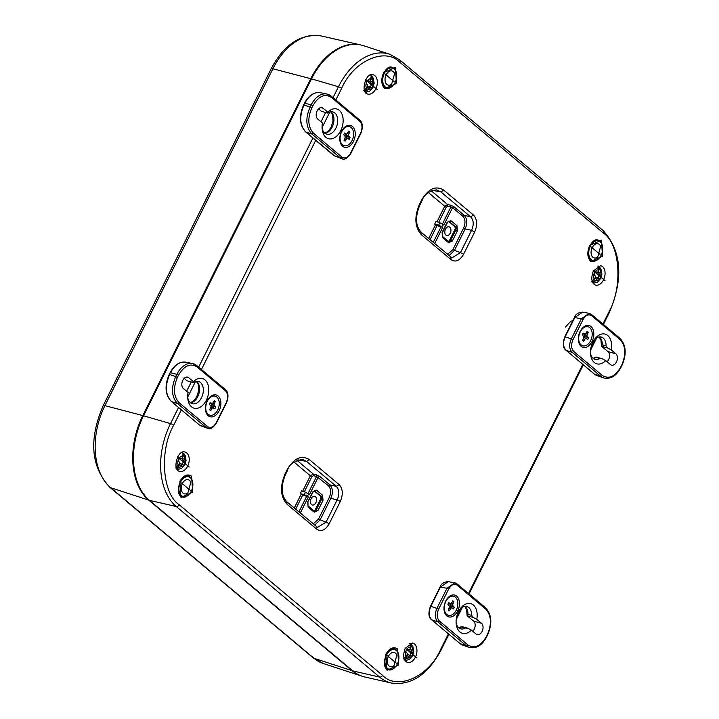 <?xml version="1.0" encoding="UTF-8"?>
<svg xmlns="http://www.w3.org/2000/svg" width="719" height="719" viewBox="0 0 719 719"><rect width="100%" height="100%" fill="white"/><g stroke="black" fill="none" stroke-linecap="round" stroke-linejoin="round"><path stroke-width="1.08" d="M385.887 654.227C389.491 648.143 393.401 646.399 397.607 648.978L398.721 664.985L387.02 670.243L385.887 654.227M589.688 245.476L601.408 240.236L602.513 256.243L590.802 261.491C587.261 257.573 586.884 252.234 589.688 245.476M179.849 481.397C183.453 475.313 187.362 473.569 191.569 476.149L192.683 492.164L180.981 497.422L179.849 481.397M383.64 72.655L395.369 67.415L396.475 83.413L384.755 88.662C381.214 84.743 380.845 79.414 383.64 72.655M419.824 205.077C415.016 217.075 415.51 226.17 421.298 232.363L451.981 257.86L460.466 252.612L463.593 254.238C459.783 260.655 455.666 262.498 451.235 259.775L450.579 257.043M451.235 259.775L421.523 234.852C414.809 227.411 414.099 217.282 419.402 204.448L421.559 200.134C428.398 188.594 435.813 185.268 443.803 190.167L473.515 215.089C477.254 219.223 477.641 224.858 474.693 231.976L471.565 230.35C474.046 224.634 473.731 220.131 470.621 216.832L473.515 215.089M365.405 79.656L377.34 89.668L365.405 79.656M189.232 466.964L177.287 456.96L189.232 466.964M416.957 657.984L405.022 647.972L416.957 657.984M593.139 270.677L605.074 280.68L593.139 270.677M309.44 459.666L306.537 461.418L302.348 459.405C293.46 461.373 288.544 464.995 287.609 470.262L285.461 474.576C280.653 486.574 281.138 495.67 286.935 501.871L317.609 527.36L326.093 522.111L329.221 523.738C325.419 530.155 321.294 532.006 316.863 529.274L287.151 504.352C280.437 496.919 279.727 486.781 285.039 473.956L287.187 469.633C294.035 458.093 301.45 454.776 309.44 459.666L339.143 484.588C342.882 488.731 343.278 494.357 340.321 501.476L337.193 499.849C339.674 494.133 339.359 489.63 336.249 486.341L339.143 484.588M602.899 324.017L608.696 312.388C623.148 287.303 620.12 243.867 603.151 232.857L399.827 62.301C385.123 46.744 353.335 60.98 341.633 88.374L335.836 100.004M181.341 409.866L173.665 425.253C159.214 450.337 162.242 493.773 179.211 504.783L382.544 675.339C397.239 690.896 429.027 676.66 440.738 649.266L448.404 633.888M443.803 190.167L440.909 191.919L436.703 189.897C429.144 190.814 424.228 194.427 421.981 200.763L419.833 205.077M316.863 529.274L316.207 526.542M388.098 669.713A10.857 7.1 105.5 0 0 391.801 669.299M396.861 651.037A10.857 7.1 105.5 0 0 393.895 648.781M591.89 260.97A10.857 7.1 105.5 0 0 595.602 260.557M600.662 242.285A10.857 7.1 105.5 0 0 597.696 240.029M182.06 496.883A10.857 7.1 105.5 0 0 185.763 496.478M190.823 478.207A10.857 7.1 105.5 0 0 187.857 475.951M385.851 88.14A10.857 7.1 105.5 0 0 389.554 87.727M394.614 69.464A10.857 7.1 105.5 0 0 391.648 67.209M449.06 255.649L454.462 250.392L460.466 252.612L471.565 230.35L465.193 228.885C467.548 223.16 467.233 218.657 464.249 215.367L470.621 216.832L440.909 191.919L432.272 190.328M314.679 525.14L320.099 519.9L326.093 522.111L337.193 499.849L330.821 498.384C333.185 492.668 332.87 488.156 329.877 484.876L336.249 486.341L306.537 461.418L297.909 459.836M316.45 474.765L316.567 476.454L313.403 475.726L313.286 474.037L319.64 476.284L329.877 484.876L328.43 485.747C331.019 488.543 331.297 492.479 329.257 497.575L330.821 498.384L320.099 519.9L318.526 519.082L313.142 523.854M382.544 675.339A2.57 1.86 130 0 1 379.614 677.082L352.75 670.89A64.261 41.999 105.5 0 0 364.821 676.983L391.451 683.05C411.241 685.728 427.814 674.683 441.16 649.895L448.926 634.32M352.75 670.89L149.417 500.343L176.281 506.527L379.614 677.082A62.993 41.172 105.5 0 0 391.451 683.05M603.151 232.857A2.57 1.86 -50 0 0 602.926 230.368L399.602 59.812L389.689 54.249L363.742 45.755A64.261 41.999 105.5 0 0 311.489 78.892L143.53 415.771A64.261 41.999 105.5 0 0 149.417 500.343M462.802 216.248L452.557 207.656L454.004 206.775L464.249 215.367L462.802 216.248C465.391 219.043 465.66 222.98 463.62 228.067L465.193 228.885L454.462 250.392L452.898 249.583L447.506 254.346M437.008 221.74L444.728 206.254L446.292 207.072L447.775 206.227L447.658 204.538L444.728 206.254L428.38 192.548M454.004 206.775L450.822 205.266L450.939 206.955L442.437 224.004M434.671 224.121L437.062 225.577L442.724 227.384L438.662 225.101L434.671 224.121L436.02 221.407L439.857 222.701L443.839 225.137L452.557 207.656L447.775 206.227M296.866 460.259L313.286 474.037L310.356 475.762L294.008 462.047M328.43 485.747L316.567 476.454L308.065 493.513M302.699 495.085L308.352 496.883L304.29 494.6L305.485 492.209L301.656 490.906L300.299 493.629L302.699 495.085L295.662 509.187M317.96 510.517L314.203 512.207L308.1 507.084L307.75 501.952L312.783 491.85L316.54 490.16L322.642 495.283L323.002 500.415L317.96 510.517L316.378 509.699A2.615 1.708 -74.5 0 1 314.248 511.047A2.615 1.708 -74.5 0 1 314.149 511.011M305.485 492.209L309.476 494.636L318.184 477.155L319.64 476.284M448.243 241.269A2.57 1.681 105.5 0 0 449.752 239.912L454.794 229.801A2.57 1.681 105.5 0 0 454.561 226.422L448.53 221.362M313.87 510.769A2.57 1.681 105.5 0 0 315.389 509.411L316.378 509.699L321.42 499.597L320.422 499.31L315.389 509.411M320.422 499.31A2.57 1.681 105.5 0 0 320.189 495.921L321.177 496.155A2.615 1.708 -74.5 0 1 321.42 499.597L323.002 500.415M314.158 490.861L320.189 495.921M445.906 235.095A4.494 2.939 105.5 0 0 446.625 235.481A4.494 2.939 105.5 0 0 450.705 231.949A4.494 2.939 105.5 0 0 449.024 226.818A4.494 2.939 105.5 0 0 445.223 229.792A4.494 2.939 105.5 0 0 445.906 235.095M304.29 494.6L300.299 493.629M311.543 504.594A4.494 2.939 -74.5 0 1 310.86 499.292A4.494 2.939 -74.5 0 1 314.652 496.317A4.494 2.939 -74.5 0 1 316.333 501.449A4.494 2.939 -74.5 0 1 312.253 504.99A4.494 2.939 -74.5 0 1 311.543 504.594M362.008 676.184A64.225 41.972 -74.5 0 1 361.639 676.067A64.225 41.972 -74.5 0 1 352.013 670.656L148.689 500.1A64.225 41.972 -74.5 0 1 142.793 415.573L310.761 78.695A64.225 41.972 -74.5 0 1 360.543 44.911A64.225 41.972 -74.5 0 1 360.92 45M318.921 66.624A63.227 41.325 105.5 0 0 311.282 79.135L143.315 416.013A63.227 41.325 105.5 0 0 133.797 465.472M363.787 90.666L367.427 86.693L367.733 85.21L366.187 83.161A5.581 3.649 -74.5 0 1 367.526 80.474L369.674 81.31L370.573 80.375L371.193 75.81A8.574 5.608 105.5 0 1 372.406 76.834L372.819 80.222L372.029 83.278L373.188 85.219A5.581 3.649 -74.5 0 1 372.631 86.657A5.581 3.649 -74.5 0 1 371.849 87.907L370.087 87.179L368.182 89.524L365 91.681M371.049 87.206L368.272 86.262L370.087 87.179M370.384 86.837A5.204 3.397 105.5 0 0 371.274 84.986L373.188 85.219M371.274 84.986L370.456 84.303L372.415 84.456M368.604 81.256L369.674 81.31M370.456 84.303L370.24 81.184L372.406 76.834M365.027 91.628L368.272 86.262M369.081 88.086L367.166 87.341M369.934 82.928L372.029 83.278M370.24 81.184L372.235 81.768M591.512 281.686L595.152 277.714L595.458 276.231L593.912 274.182A5.581 3.649 -74.5 0 1 595.251 271.494L597.399 272.321L598.307 271.396L598.918 266.83A8.574 5.608 105.5 0 1 600.131 267.854L600.545 271.243L599.754 274.298L600.913 276.24A5.581 3.649 -74.5 0 1 600.356 277.678A5.581 3.649 -74.5 0 1 599.574 278.927L597.813 278.199L595.907 280.545L592.735 282.702M598.774 278.226L595.997 277.282L597.813 278.199M598.109 277.849A5.204 3.397 105.5 0 0 598.999 276.006L600.913 276.24A5.545 3.622 -74.5 0 0 600.545 271.243M598.999 276.006L598.181 275.323L600.149 275.476M596.339 272.276L597.399 272.321M598.181 275.323L597.965 272.204L600.131 267.854M592.762 282.648L595.997 277.282M596.815 279.107L594.901 278.361M597.66 273.948L599.754 274.298M597.965 272.204L599.961 272.789M403.395 658.99L407.035 655.018L407.34 653.526L405.795 651.477A5.581 3.649 -74.5 0 1 407.134 648.799L409.291 649.625L410.19 648.7L410.801 644.134A8.574 5.608 105.5 0 1 412.014 645.159L412.427 648.547L411.645 651.603L412.796 653.544A5.581 3.649 -74.5 0 1 412.239 654.982A5.581 3.649 -74.5 0 1 411.457 656.231L409.695 655.503L407.79 657.849L404.617 660.006M410.666 655.521L407.88 654.587L409.695 655.503M410.001 655.153A5.204 3.397 105.5 0 0 410.882 653.31L412.796 653.544A5.545 3.622 -74.5 0 0 412.427 648.547M410.882 653.31L410.064 652.627L412.032 652.78M408.221 649.581L409.291 649.625M410.064 652.627L409.848 649.509L412.014 645.159M404.644 659.952L407.88 654.587M408.698 656.411L406.783 655.656M409.542 651.252L411.645 651.603M409.848 649.509L411.843 650.093M175.67 467.97L179.31 463.998L179.615 462.515L178.069 460.466A5.581 3.649 -74.5 0 1 179.408 457.778L181.556 458.605L182.455 457.679L183.075 453.114A8.574 5.608 105.5 0 1 184.289 454.138L184.702 457.527L183.911 460.582L185.071 462.524A5.581 3.649 -74.5 0 1 184.513 463.962A5.581 3.649 -74.5 0 1 183.731 465.211L181.97 464.483L180.065 466.829L176.883 468.986M182.932 464.51L180.154 463.566L181.97 464.483M182.267 464.132A5.204 3.397 105.5 0 0 183.156 462.29L185.071 462.524M183.156 462.29L182.338 461.607L184.307 461.76M180.487 458.56L181.556 458.605M182.338 461.607L182.123 458.488L184.289 454.138M176.91 468.932L180.154 463.566M180.963 465.391L179.049 464.645M181.817 460.232L183.911 460.582M182.123 458.488L184.118 459.073M456.646 596.087A11.306 7.388 -74.5 0 1 456.098 613.505A11.306 7.388 -74.5 0 1 444.378 611.689A11.306 7.388 -74.5 0 1 448.368 597.282A11.306 7.388 -74.5 0 1 456.646 596.087M481.523 623.319A6.165 4.035 -74.5 0 1 482.44 630.626A6.165 4.035 -74.5 0 1 477.182 634.652A6.165 4.035 -74.5 0 1 476.149 634.095L471.403 630.114A15.423 10.075 -74.5 0 1 456.17 623.652A15.423 10.075 -74.5 0 1 460.322 608.651A15.423 10.075 -74.5 0 1 472.626 604.463A15.423 10.075 -74.5 0 1 476.778 619.338L481.523 623.319L473.641 621.135L467.053 615.734L473.147 617.423L476.778 619.338M467.871 644.907C474.513 648.969 480.678 646.21 486.368 636.621L487.473 634.41C491.895 623.724 491.302 615.275 485.702 609.074L457.293 585.239C454.183 583.325 451.298 584.619 448.638 589.122L438.608 609.227C436.541 614.224 436.81 618.16 439.435 621.054L467.871 644.907A1.285 0.935 130 0 1 466.325 645.752A20.492 13.391 105.5 0 0 469.201 647.415C476.284 648.951 482.072 645.455 486.583 636.935L486.368 636.621M471.403 630.114L467.772 628.208L461.679 626.519M472.778 631.273A6.165 4.035 105.5 0 0 473.641 621.135M473.147 617.423L471.727 615.392A11.567 7.558 105.5 0 0 466.91 606.548A11.567 7.558 105.5 0 0 459.684 609.586M456.098 622.519A11.567 7.558 105.5 0 0 460.735 628.837A11.567 7.558 105.5 0 0 465.445 628.002L467.772 628.208M439.435 621.054L437.889 621.899C434.806 618.619 434.492 614.116 436.945 608.391L438.608 609.227M448.638 589.122L446.975 588.277L454.732 582.83L455.549 583.064M458.965 627.948A11.567 7.558 105.5 0 0 461.697 626.959L465.445 628.002M471.727 615.392L467.979 614.35L467.071 615.41M454.732 582.83L448.216 581.635L440.459 587.081L446.975 588.277L436.945 608.391L430.843 606.369C428.389 612.094 428.704 616.596 431.777 619.886L459.971 643.523A20.024 13.086 105.5 0 0 462.784 645.15L469.201 647.415M591.018 326.579A11.306 7.388 -74.5 0 1 590.461 343.997A11.306 7.388 -74.5 0 1 578.75 342.181A11.306 7.388 -74.5 0 1 582.741 327.783A11.306 7.388 -74.5 0 1 591.018 326.579M615.886 353.811A6.165 4.035 -74.5 0 1 616.812 361.127A6.165 4.035 -74.5 0 1 611.554 365.144A6.165 4.035 -74.5 0 1 610.512 364.596L605.766 360.614A15.423 10.075 -74.5 0 1 590.542 354.143A15.423 10.075 -74.5 0 1 594.694 339.152A15.423 10.075 -74.5 0 1 606.998 334.955A15.423 10.075 -74.5 0 1 611.141 349.829L615.886 353.811L608.013 351.636L601.426 346.234L607.519 347.924L611.141 349.829M602.243 375.408C608.885 379.47 615.051 376.702 620.74 367.121L621.836 364.91C626.258 354.224 625.674 345.776 620.075 339.575L591.656 315.74C588.555 313.826 585.67 315.12 583.01 319.613L572.98 339.728C570.913 344.716 571.183 348.661 573.807 351.555L602.243 375.408A1.285 0.935 130 0 1 600.698 376.253A20.492 13.391 105.5 0 0 603.574 377.915C610.656 379.452 616.444 375.956 620.946 367.436L620.74 367.121M605.766 360.614L602.145 358.7L596.051 357.01M607.142 361.765A6.165 4.035 105.5 0 0 608.013 351.636M607.519 347.924L606.099 345.884A11.567 7.558 105.5 0 0 601.273 337.049A11.567 7.558 105.5 0 0 594.047 340.078M590.461 353.02A11.567 7.558 105.5 0 0 595.098 359.338A11.567 7.558 105.5 0 0 599.817 358.493L602.145 358.7M573.807 351.555L572.261 352.4C569.178 349.119 568.864 344.608 571.317 338.892L572.98 339.728M583.01 319.613L581.347 318.778L589.104 313.331L589.922 313.565M593.328 358.439A11.567 7.558 105.5 0 0 596.06 357.46L599.817 358.493M606.099 345.884L602.351 344.85L601.444 345.911M589.104 313.331L582.588 312.136L574.823 317.573L581.347 318.778L571.317 338.892L565.206 336.869C562.752 342.586 563.067 347.097 566.15 350.378L594.334 374.024A20.024 13.086 105.5 0 0 597.147 375.651L603.574 377.915M342.595 146.227A11.306 7.388 -74.5 0 1 340.177 142.065A11.306 7.388 -74.5 0 1 344.167 127.667A11.306 7.388 -74.5 0 1 353.937 128.297A11.306 7.388 -74.5 0 1 352.714 142.722A11.306 7.388 -74.5 0 1 342.595 146.227M317.717 118.995A6.165 4.035 -74.5 0 1 316.8 111.688A6.165 4.035 -74.5 0 1 322.049 107.661A6.165 4.035 -74.5 0 1 323.092 108.218L327.837 112.2A15.423 10.075 -74.5 0 1 342.496 115.597A15.423 10.075 -74.5 0 1 335.126 137.356A15.423 10.075 -74.5 0 1 322.139 129.016A15.423 10.075 -74.5 0 1 322.463 122.976L317.717 118.995M331.369 97.407C324.727 93.344 318.562 96.103 312.873 105.693L311.767 107.904C307.346 118.59 307.939 127.038 313.538 133.24L341.947 157.075C345.057 158.989 347.942 157.695 350.602 153.192L360.632 133.078C362.7 128.09 362.421 124.153 359.806 121.259L331.369 97.407A1.285 0.935 -50 0 0 331.252 96.166L326.893 94.027A20.492 13.391 105.5 0 0 311.21 104.848L312.873 105.693M327.837 112.2L327.451 113L321.357 111.31L318.589 108.866M322.067 127.892A11.567 7.558 105.5 0 0 326.705 134.21A11.567 7.558 105.5 0 0 337.076 125.079A11.567 7.558 105.5 0 0 332.879 111.912A11.567 7.558 105.5 0 0 328.17 112.757L327.451 113M342.756 158.962L340.402 157.919L341.947 157.075M313.538 133.24L311.992 134.085C305.854 127.524 305.224 118.518 310.105 107.059L311.767 107.904M333.418 155.169L305.665 131.945C299.499 125.214 298.798 116.244 303.571 105.046L304.47 103.248C308.622 95.483 313.87 91.951 320.216 92.67A20.024 13.086 105.5 0 0 304.892 103.239L311.21 104.848L310.105 107.059L303.993 105.037C299.122 116.496 299.751 125.501 305.881 132.062L311.992 134.085L340.402 157.919L333.796 155.484L341.777 158.728M208.222 415.735A11.306 7.388 -74.5 0 1 205.805 411.574A11.306 7.388 -74.5 0 1 209.795 397.167A11.306 7.388 -74.5 0 1 219.565 397.796A11.306 7.388 -74.5 0 1 218.342 412.221A11.306 7.388 -74.5 0 1 208.222 415.735M183.354 388.503A6.165 4.035 -74.5 0 1 182.428 381.187A6.165 4.035 -74.5 0 1 187.686 377.16A6.165 4.035 -74.5 0 1 188.729 377.718L193.474 381.699A15.423 10.075 -74.5 0 1 208.133 385.105A15.423 10.075 -74.5 0 1 200.763 406.855A15.423 10.075 -74.5 0 1 187.776 398.515A15.423 10.075 -74.5 0 1 188.099 392.484L183.354 388.503M196.997 366.906C190.355 362.843 184.19 365.612 178.501 375.192L177.395 377.403C172.982 388.089 173.567 396.537 179.166 402.739L207.575 426.574C210.685 428.488 213.57 427.194 216.23 422.7L226.26 402.586C228.327 397.589 228.058 393.653 225.433 390.759L196.997 366.906A1.285 0.935 -50 0 0 196.889 365.665L192.521 363.526A20.492 13.391 105.5 0 0 176.838 374.356L178.501 375.192M193.474 381.699L193.078 382.499L186.985 380.809L184.217 378.365M187.704 397.391A11.567 7.558 105.5 0 0 192.341 403.71A11.567 7.558 105.5 0 0 202.713 394.578A11.567 7.558 105.5 0 0 198.516 381.421A11.567 7.558 105.5 0 0 193.797 382.256L193.078 382.499M208.393 428.47L206.029 427.419L207.575 426.574M179.166 402.739L177.62 403.593C171.49 397.023 170.861 388.017 175.733 376.558L177.395 377.403M199.433 424.983L206.029 427.419L177.62 403.593L171.508 401.57L199.433 424.983M199.055 424.668L171.293 401.445C165.127 394.713 164.426 385.752 169.208 374.545L170.097 372.757C174.25 364.982 179.498 361.459 185.853 362.169A20.024 13.086 105.5 0 0 170.52 372.748L176.838 374.356L175.733 376.558L169.63 374.545C164.75 385.995 165.379 395.01 171.508 401.57L171.122 401.22M582.561 345.74A9.886 6.462 -74.5 0 1 582.318 345.677A9.886 6.462 -74.5 0 1 578.534 341.157A9.886 6.462 -74.5 0 1 578.525 341.103L578.534 341.157M582.031 328.556L581.986 328.592A9.886 6.462 -74.5 0 1 582.031 328.556A9.886 6.462 -74.5 0 1 587.594 326.615A9.886 6.462 -74.5 0 1 587.836 326.687M590.65 340.653A9.886 6.462 -74.5 0 1 582.794 345.812A9.886 6.462 -74.5 0 1 579.208 334.56A9.886 6.462 -74.5 0 1 588.07 326.75A9.886 6.462 -74.5 0 1 590.65 340.653M588.223 332.151L586.848 335.647L588.618 337.732L587.765 339.449L585.572 338.218L583.675 341.282L582.642 340.411L584.017 336.914L582.255 334.829L583.109 333.113L585.302 334.344L587.189 331.288L588.223 332.151L586.542 332.582M585.832 333.706L587.243 334.119M586.848 335.647L584.25 335.09L584.475 334.218M582.696 333.931L585.302 334.344M582.732 333.868L584.295 334.11M582.821 340.06L583.675 341.282M583.397 338.901L584.655 339.314M583.855 337.535L585.572 338.218M583.891 337.427L586.578 338.451M584.547 337.624L585.113 336.492L588.618 337.732M585.113 336.492L587.423 336.744M584.898 336.312L584.25 335.09M343.988 145.624A9.886 6.462 -74.5 0 1 343.745 145.562A9.886 6.462 -74.5 0 1 339.961 141.041A9.886 6.462 -74.5 0 1 339.952 140.987L339.961 141.041M343.457 128.44L343.412 128.476A9.886 6.462 -74.5 0 1 343.457 128.44A9.886 6.462 -74.5 0 1 349.021 126.499A9.886 6.462 -74.5 0 1 349.263 126.571M352.076 140.538A9.886 6.462 -74.5 0 1 344.221 145.696A9.886 6.462 -74.5 0 1 340.635 134.444A9.886 6.462 -74.5 0 1 349.497 126.634A9.886 6.462 -74.5 0 1 352.076 140.538M349.65 132.035L348.275 135.532L350.045 137.617L349.191 139.333L346.998 138.102L345.102 141.167L344.068 140.295L345.444 136.799L343.682 134.714L344.536 132.997L346.729 134.228L348.616 131.173L349.65 132.035L347.969 132.467M347.259 133.59L348.67 134.004M348.275 135.532L345.677 134.974L345.902 134.102M344.122 133.815L346.729 134.228M344.158 133.752L345.722 133.995M344.248 139.944L345.102 141.167M344.823 138.776L346.082 139.198M345.291 137.419L346.998 138.102M345.318 137.311L348.005 138.336M345.974 137.509L346.54 136.376L350.045 137.617M346.54 136.376L348.85 136.628M346.324 136.197L345.677 134.974M209.615 415.124A9.886 6.462 -74.5 0 1 209.373 415.07A9.886 6.462 -74.5 0 1 205.598 410.54A9.886 6.462 -74.5 0 1 205.58 410.486L205.598 410.54M209.085 397.94L209.049 397.975A9.886 6.462 -74.5 0 1 209.085 397.94A9.886 6.462 -74.5 0 1 214.657 396.007A9.886 6.462 -74.5 0 1 214.891 396.079M217.704 410.046A9.886 6.462 -74.5 0 1 209.849 415.205A9.886 6.462 -74.5 0 1 206.263 403.943A9.886 6.462 -74.5 0 1 215.134 396.133A9.886 6.462 -74.5 0 1 217.704 410.046M215.287 401.535L213.903 405.031L215.673 407.125L214.819 408.832L212.626 407.601L210.73 410.666L209.696 409.803L211.08 406.298L209.31 404.213L210.164 402.505L212.357 403.736L214.253 400.672L215.287 401.535L213.606 401.966M212.887 403.089L214.298 403.503M213.903 405.031L211.305 404.473L211.53 403.611M209.759 403.314L212.357 403.736M209.786 403.251L211.35 403.503M209.876 409.444L210.73 410.666M210.46 408.284L211.719 408.698M210.919 406.918L212.626 407.601M210.946 406.81L213.633 407.835M211.611 407.017L212.177 405.876L215.673 407.125M212.177 405.876L214.487 406.127M211.952 405.696L211.305 404.473M448.189 615.239A9.886 6.462 -74.5 0 1 447.946 615.185A9.886 6.462 -74.5 0 1 444.171 610.656A9.886 6.462 -74.5 0 1 444.153 610.602L444.171 610.656M447.622 598.1A9.886 6.462 -74.5 0 1 447.658 598.055A9.886 6.462 -74.5 0 1 453.231 596.123A9.886 6.462 -74.5 0 1 453.464 596.195M456.277 610.161A9.886 6.462 -74.5 0 1 448.422 615.32A9.886 6.462 -74.5 0 1 444.836 604.059A9.886 6.462 -74.5 0 1 453.707 596.249A9.886 6.462 -74.5 0 1 456.277 610.161M453.86 601.65L452.476 605.146L454.246 607.24L453.392 608.948L451.199 607.717L449.303 610.782L448.27 609.919L449.654 606.414L447.883 604.328L448.737 602.621L450.93 603.852L452.826 600.787L453.86 601.65L452.179 602.082M451.46 603.205L452.871 603.618M452.476 605.146L449.878 604.589L450.103 603.726M448.332 603.43L450.93 603.852M448.359 603.367L449.923 603.618M448.449 609.559L449.303 610.782M449.024 608.4L450.292 608.813M449.492 607.034L451.199 607.717M449.519 606.926L452.206 607.95M450.184 607.133L450.75 605.991L454.246 607.24M450.75 605.991L453.06 606.243M450.525 605.811L449.878 604.589M592.995 260.602A10.219 6.678 -74.5 0 1 589.292 248.972A10.219 6.678 -74.5 0 1 598.451 240.91A10.219 6.678 -74.5 0 1 601.111 255.281A10.219 6.678 -74.5 0 1 592.995 260.602L592.061 260.341A10.219 6.678 -74.5 0 1 588.861 257.546M593.337 241.404A10.219 6.678 -74.5 0 1 597.516 240.649L598.451 240.91M600.14 254.463L591.315 247.057L600.14 254.463M600.635 246.428L600.635 246.428A7.352 4.808 105.5 0 0 594.119 245.017A7.352 4.808 105.5 0 0 591.395 254.85A7.352 4.808 105.5 0 0 597.714 256.998L600.635 246.428M386.957 87.772A10.219 6.678 -74.5 0 1 383.245 76.151A10.219 6.678 -74.5 0 1 392.412 68.08A10.219 6.678 -74.5 0 1 395.073 82.451A10.219 6.678 -74.5 0 1 386.957 87.772L386.022 87.52A10.219 6.678 -74.5 0 1 382.823 84.716M387.298 68.575A10.219 6.678 -74.5 0 1 391.478 67.82L392.412 68.08M394.093 81.633L385.267 74.228L394.093 81.633M394.596 73.599L394.596 73.599A7.352 4.808 105.5 0 0 388.071 72.197A7.352 4.808 105.5 0 0 385.357 82.02A7.352 4.808 105.5 0 0 391.666 84.168L394.596 73.599M183.165 496.523A10.219 6.678 -74.5 0 1 179.453 484.894A10.219 6.678 -74.5 0 1 188.621 476.832A10.219 6.678 -74.5 0 1 191.281 491.194A10.219 6.678 -74.5 0 1 183.165 496.523L182.231 496.263A10.219 6.678 -74.5 0 1 179.031 493.468M183.498 477.326A10.219 6.678 -74.5 0 1 187.677 476.571L188.621 476.832M190.301 490.376L181.476 482.97L190.301 490.376M190.805 482.35L190.805 482.35A7.352 4.808 105.5 0 0 184.28 480.939A7.352 4.808 105.5 0 0 181.556 490.771A7.352 4.808 105.5 0 0 187.875 492.91L190.805 482.35M389.204 669.353A10.219 6.678 -74.5 0 1 385.492 657.723A10.219 6.678 -74.5 0 1 394.659 649.652A10.219 6.678 -74.5 0 1 397.319 664.023A10.219 6.678 -74.5 0 1 389.204 669.353L388.269 669.092A10.219 6.678 -74.5 0 1 385.069 666.288M389.545 650.156A10.219 6.678 -74.5 0 1 393.724 649.401L394.659 649.652M396.349 663.206L387.514 655.8L396.349 663.206M396.843 655.18L396.843 655.18A7.352 4.808 105.5 0 0 390.318 653.769A7.352 4.808 105.5 0 0 387.604 663.592A7.352 4.808 105.5 0 0 393.922 665.74L396.843 655.18M474.693 231.976L463.593 254.238M340.321 501.476L329.221 523.738M329.85 111.993L322.058 127.614M315.731 140.322L201.464 369.503M195.487 381.492L187.695 397.122M456.475 617.702L461.31 608.004M468.527 593.517L582.794 364.344M590.838 348.203L595.674 338.505M395.18 667.124A10.884 7.109 -74.5 0 1 388.296 669.775C380.126 668.373 386.373 645.815 394.102 648.817A10.884 7.109 -74.5 0 1 398.641 654.641M598.972 258.382A10.884 7.109 -74.5 0 1 592.088 261.033C583.918 259.631 590.173 237.072 597.893 240.074A10.884 7.109 -74.5 0 1 602.432 245.889M189.142 494.295A10.884 7.109 -74.5 0 1 182.249 496.955C174.088 495.544 180.334 472.994 188.054 475.987A10.884 7.109 -74.5 0 1 192.593 481.811M392.934 85.552A10.884 7.109 -74.5 0 1 386.049 88.203C377.879 86.801 384.126 64.243 391.846 67.244A10.884 7.109 -74.5 0 1 396.385 73.068M421.136 200.772L421.559 200.134L421.136 200.772M419.402 204.448L418.979 205.095M420.867 232.12L421.523 234.852M375.776 88.85A10.03 6.561 -74.5 0 1 367.526 93.991C360.174 92.625 365.872 72.062 372.873 74.677A10.03 6.561 -74.5 0 1 375.776 88.85M184.765 451.981A10.03 6.561 -74.5 0 1 187.659 466.155A10.03 6.561 -74.5 0 1 179.408 471.296C172.057 469.929 177.755 449.366 184.756 451.981M412.49 643.002A10.03 6.561 -74.5 0 1 416.418 654.488A10.03 6.561 -74.5 0 1 407.143 662.316C403.314 660.096 402.676 655.422 405.237 648.286L412.49 643.002M600.608 265.697A10.03 6.561 -74.5 0 1 604.535 277.183A10.03 6.561 -74.5 0 1 595.26 285.012C591.431 282.792 590.793 278.118 593.346 270.982L600.608 265.697M286.764 470.28L287.187 469.633L286.764 470.28M285.039 473.956L284.616 474.594M286.495 501.619L287.151 504.352M399.602 59.812A2.57 1.86 130 0 1 399.827 62.301M608.696 312.388A2.57 0.557 26.5 0 1 609.119 313.017C623.786 278.433 621.728 250.877 602.926 230.368M440.738 649.266A2.57 0.557 26.5 0 1 441.16 649.895M179.211 504.783A2.57 1.86 130 0 1 176.281 506.527A62.993 41.172 105.5 0 1 170.502 423.617L143.53 415.771M173.665 425.253A2.57 0.557 -153.5 0 0 170.502 423.617L178.528 407.511M341.633 88.374A2.57 0.557 -153.5 0 0 338.469 86.738L333.023 97.649M325.626 112.488L321.007 121.754M312.9 138.012L198.66 367.148M191.254 381.996L186.634 391.253M389.689 54.249A62.993 41.172 105.5 0 0 338.469 86.738L311.489 78.892M450.822 205.266L447.658 204.538L431.229 190.76M370.905 75.495A9.707 6.345 105.5 0 0 370.438 74.956M365.576 92.499A9.707 6.345 105.5 0 0 366.259 92.275M182.788 452.799A9.707 6.345 105.5 0 0 182.32 452.26M177.458 469.804A9.707 6.345 105.5 0 0 178.141 469.579M405.192 660.824A9.707 6.345 105.5 0 0 405.867 660.599M410.522 643.811A9.707 6.345 105.5 0 0 410.046 643.28M593.31 283.52A9.707 6.345 105.5 0 0 593.984 283.295M598.639 266.515A9.707 6.345 105.5 0 0 598.163 265.976M452.898 249.583L463.62 228.067M318.526 519.082L329.257 497.575M457.014 225.775L450.912 220.661L447.155 222.342L442.113 232.453L442.473 237.585L448.575 242.698L452.332 241.018L457.374 230.907L457.014 225.775A1.285 0.935 -50 0 1 455.549 226.647A2.615 1.708 -74.5 0 1 455.783 230.089L457.374 230.907M434.653 243.561L442.724 227.384M441.861 226.665L442.985 224.418M428.641 238.519L435.48 224.804M313.403 475.726L311.92 476.571L310.356 475.762L302.636 491.239M301.108 494.304L294.269 508.027M308.613 493.917L307.489 496.164M308.352 496.883L300.281 513.069M447.155 222.342L448.953 221.281A2.615 1.708 -74.5 0 1 449.447 221.533A1.285 0.935 -50 0 0 450.912 220.661M448.584 221.335L455.549 226.647L454.561 226.422M454.794 229.801L455.783 230.089L450.75 240.2L452.332 241.018M448.225 241.323A1.285 0.935 130 0 1 448.575 242.698M449.752 239.912L450.75 240.2A2.615 1.708 -74.5 0 1 448.62 241.548A2.615 1.708 -74.5 0 1 448.521 241.512M448.62 241.548L442.365 236.335A1.285 0.935 130 0 1 442.473 237.585M442.365 236.335L442.113 232.453M438.662 225.101L439.857 222.701M441.133 226.611L433.26 242.402M437.062 225.577L430.034 239.688M446.292 207.072L438.698 222.306M311.92 476.571L304.326 491.814M314.203 512.207A1.285 0.935 -50 0 0 314.095 510.957L307.993 505.843A1.285 0.935 130 0 1 308.1 507.084M322.642 495.283A1.285 0.935 130 0 1 321.177 496.155L314.221 490.834M316.54 490.16A1.285 0.935 130 0 1 315.075 491.032A2.615 1.708 -74.5 0 0 314.589 490.789L312.783 491.85M307.75 501.952L312.999 492.156M306.77 496.11L298.897 511.901M565.305 327.118L570.868 321.249L572.845 320.701M103.194 405.615L271.117 68.826A5.141 1.114 -153.5 0 1 271.135 68.781L103.168 405.66A5.141 1.114 -153.5 0 0 103.159 405.696M313.044 657.759A5.141 3.73 -50 0 0 313.978 658.271L110.654 487.716A5.141 3.73 130 0 1 109.719 487.203L313.044 657.759L323.325 663.529A62.364 40.758 -74.5 0 1 313.978 658.271L352.013 670.656M148.689 500.1L110.654 487.716A62.364 40.758 -74.5 0 1 104.929 405.642A5.141 1.114 -153.5 0 0 103.168 405.66C88.689 439.417 90.873 466.604 109.719 487.203M142.793 415.573L104.929 405.642L272.896 68.763A5.141 1.114 -153.5 0 0 271.135 68.781C284.176 44.263 300.875 33.326 321.231 35.95L360.543 44.911M310.761 78.695L272.896 68.763A62.364 40.758 -74.5 0 1 321.231 35.95M367.553 80.492A5.545 3.622 -74.5 0 1 371.193 78.856M372.819 80.222A5.545 3.622 -74.5 0 1 373.17 85.201M371.831 87.889A5.545 3.622 -74.5 0 1 368.182 89.524M366.555 88.158A5.545 3.622 -74.5 0 1 366.214 83.179M595.278 271.512A5.545 3.622 -74.5 0 1 598.927 269.877M599.556 278.909A5.545 3.622 -74.5 0 1 595.907 280.545M594.289 279.179A5.545 3.622 -74.5 0 1 593.939 274.2M407.161 648.817A5.545 3.622 -74.5 0 1 410.81 647.181M411.439 656.213A5.545 3.622 -74.5 0 1 407.79 657.849M406.172 656.483A5.545 3.622 -74.5 0 1 405.822 651.504M179.435 457.796A5.545 3.622 -74.5 0 1 183.084 456.161M184.702 457.527A5.545 3.622 -74.5 0 1 185.053 462.506M183.713 465.193A5.545 3.622 -74.5 0 1 180.065 466.829M178.438 465.463A5.545 3.622 -74.5 0 1 178.096 460.484M448.207 581.635C443.74 582.004 441.017 583.819 440.028 587.09L430.411 606.378C428.12 612.947 428.497 617.405 431.562 619.76L437.889 621.899L466.325 645.752L459.971 643.523A1.285 0.935 130 0 1 459.594 643.208M457.293 585.239L457.176 583.999L454.759 582.857M485.702 609.074L485.28 607.681M467.979 614.35A11.567 7.558 105.5 0 0 464.932 606.405M440.244 587.405L430.627 606.692M462.784 645.15L459.747 643.406L431.373 619.499M582.57 312.136C578.112 312.495 575.389 314.32 574.4 317.582L564.783 336.878C562.483 343.439 562.869 347.906 565.934 350.261L572.261 352.4L600.698 376.253L594.334 374.024A1.285 0.935 130 0 1 593.957 373.709M591.656 315.74L591.548 314.5L589.131 313.349M620.075 339.575L619.643 338.182M602.351 344.85A11.567 7.558 105.5 0 0 599.295 336.905M574.616 317.897L564.999 337.184M597.147 375.651L594.119 373.898L565.745 350M320.872 107.598L323.092 108.218M330.938 96.013A20.492 13.391 105.5 0 0 326.893 94.027L320.216 92.67M359.806 121.259L359.374 119.866M324.934 133.312A11.567 7.558 105.5 0 0 333.328 124.036A11.567 7.558 105.5 0 0 330.902 111.769M304.47 103.248L303.993 105.037M305.494 131.721L335.171 156.284M186.509 377.107L188.729 377.718M196.575 365.513A20.492 13.391 105.5 0 0 192.521 363.526L185.853 362.169M225.433 390.759L225.011 389.365M190.571 402.82A11.567 7.558 105.5 0 0 198.956 393.545A11.567 7.558 105.5 0 0 196.53 381.277M170.097 372.757L169.63 374.545M456.179 619.769L462.416 607.258M469.049 593.957L583.298 364.821M590.551 350.27L596.788 337.759M603.421 324.458L609.119 313.017M442.329 232.767L447.371 222.656M307.993 505.843L307.957 502.266M323.325 663.529L361.639 676.067M365.396 92.248L369.665 91.196L373.008 87.385L374.177 83.179L373.251 78.11L370.159 75.073M593.13 283.268L597.399 282.216L600.742 278.406L601.911 274.2L600.976 269.131L597.884 266.093M405.013 660.572L409.282 659.521L412.625 655.71L413.793 651.504L412.859 646.435L409.767 643.397M177.278 469.552L181.548 468.5L184.891 464.69L186.059 460.484L185.134 455.415L182.042 452.377M486.583 636.935L487.68 634.724C492.461 623.526 491.76 614.565 485.595 607.834L457.176 583.999M461.319 626.653L458.821 627.831M467.08 615.329L466.577 609.514L464.753 606.432M620.946 367.436L622.052 365.225C626.824 354.027 626.132 345.057 619.958 338.325L591.548 314.5M595.692 357.145L593.193 358.332M601.452 345.83L600.949 340.015L599.125 336.923M341.75 158.701C344.536 160.112 347.565 158.378 350.809 153.507L360.839 133.392C363.167 127.155 362.78 122.697 359.689 120.019L331.252 96.166M324.799 133.204L327.963 131.478L331.001 127.515L332.987 121.259L332.538 114.851L330.722 111.796M207.378 428.209C210.173 429.611 213.192 427.877 216.446 423.015L226.476 402.901C228.795 396.663 228.417 392.197 225.326 389.518L196.889 365.665M207.414 428.227L200.808 425.792M190.427 402.703L193.591 400.986L196.638 397.014L198.624 390.768L198.174 384.359L196.359 381.295M588.07 326.75L587.594 326.615M582.794 345.812L582.318 345.677M349.497 126.634L349.021 126.499M344.221 145.696L343.745 145.562M215.134 396.133L214.657 396.007M209.849 415.205L209.373 415.07M453.707 596.249L453.231 596.123M448.422 615.32L447.946 615.185"/></g></svg>
